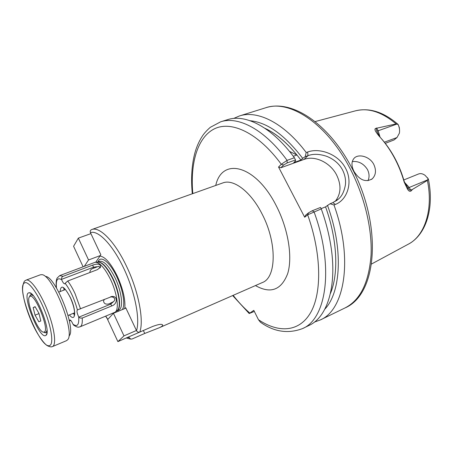 <?xml version="1.0" encoding="UTF-8"?>
<svg xmlns="http://www.w3.org/2000/svg" width="453" height="453" viewBox="0 0 453 453"><rect width="100%" height="100%" fill="white"/><g stroke="black" fill="none" stroke-linecap="round" stroke-linejoin="round"><path stroke-width="0.68" d="M125.911 308.097L113.431 313.283L107.65 319.591L117.893 341.619L151.177 327.106M136.432 330.48L123.98 335.883L117.893 341.619M113.431 313.283L123.98 335.883M104.683 299.246C103.142 300.684 103.261 302.168 105.034 303.703C106.817 304.416 108.561 304.274 110.255 303.278L113.522 301.658C115.255 300.045 115.141 298.567 113.188 297.219L110.662 296.743M99.909 268.068L99.66 266.823L98.482 266.375L93.845 268.142C91.127 268.867 89.83 270.322 89.96 272.496M100.266 267.632L100.685 266.789C100.396 263.963 97.729 263.403 92.695 265.107L63.058 276.341L59.756 275.6L95.136 262.281C99.626 262.168 104.785 267.95 110.611 279.62C117.35 293.657 119.388 310.028 114.949 312.264L80.062 326.806C81.863 325.979 82.582 323.063 82.214 318.057L80.124 318.063L78.675 316.823C79.247 324.909 77.338 327.355 72.933 324.155L72.582 323.334C71.461 321.013 70.526 319.892 69.79 319.982L69.479 320.418L69.19 320.033M100.685 266.789L97.571 269.58L67.724 281.013L65.175 283.289C70.442 290.362 74.513 299.24 77.401 309.926L77.384 309.931C76.58 310.956 77.01 313.25 78.675 316.823M71.138 320.866L69.479 320.418M380.848 138.035C385.877 143.641 390.367 150.028 394.325 157.202C398.566 164.96 401.885 173.108 404.286 181.653L404.195 182.134C401.715 173.301 398.278 164.875 393.895 156.851C389.484 148.856 384.444 141.823 378.776 135.747C377.23 133.607 373.04 128.946 375.956 128.358L396.126 123.924L398.164 124.507L399.348 127.61L399.574 130.238M306.222 152.519L307.649 152.01C319.654 147.502 338.317 154.196 345.475 168.108C353.147 181.8 347.576 199.801 335.396 204.428L333.98 204.994L330.078 203.742L332.83 202.638L338.419 199.094C341.811 196.336 344.133 191.653 345.379 185.034C346.007 179.983 345.033 174.909 342.468 169.807C339.223 163.81 334.059 159.348 326.97 156.421C319.654 153.918 313.323 153.669 307.983 155.662L305.203 156.659L306.222 152.519C283.929 122.774 257.463 109.92 239.422 115.962L233.657 118.448M304.676 217.23L305.588 215.243L308.567 212.802L312.179 210.787L320.486 207.463L321.273 208.912L307.655 214.807L304.676 217.23L278.538 167.038L281.29 164.275L287.094 160.356L294.382 157.752L295.515 159.949L287.145 162.944L283.612 165.011L280.843 167.763L304.082 159.405C314.994 155.215 330.26 162.576 336.551 174.852C341.562 185.186 341.064 194.088 335.061 201.557M368.012 180.73C369.574 177.117 369.365 173.34 367.389 169.399C363.533 163.527 358.493 160.917 352.27 161.579M373.725 164.275C376.443 170.158 375.967 174.994 372.309 178.776C365.73 182.633 359.642 180.209 354.042 171.511C351.268 165.991 351.302 161.557 354.138 158.227C358.419 153.476 369.682 156.381 373.725 164.275M128.578 336.964L130.702 339.121L132.089 338.991L144.739 333.448L158.969 327.876C161.274 326.873 162.525 326.018 162.712 325.311C162.468 323.731 159.167 324.093 152.808 326.398L139.813 332.06C138.392 332.485 137.299 332.021 136.529 330.679L125.753 307.763L125.136 308.419M95.725 262.225L99.943 256.075C105.175 256.738 110.951 263.414 117.27 276.098C123.114 289.161 125.617 299.982 124.773 308.567M115.509 312.417L115.141 312.128M72.933 324.155L74.366 325.679M77.401 309.926L112.106 296.455C118.097 295.962 117.435 304.229 111.766 305.928L82.214 318.057M113.414 301.743L110.713 304.127L78.884 317.151M111.076 296.624L112.672 296.992M56.483 287.983C55.702 279.926 57.429 277.185 61.67 279.75C62.854 282.513 63.901 283.878 64.802 283.838L65.175 283.289M61.67 279.75L61.551 279.354C61.325 277.955 61.823 276.953 63.058 276.341M92.695 265.107L93.471 267.208L97.016 266.704M56.234 286.998L56.319 287.723M295.515 159.949L295.532 160.894L293.765 162.621L300.894 160.056C289.173 144.524 277.179 133.935 264.909 128.295M293.289 156.279L296.908 154.994C286.409 142.236 275.798 133.375 265.084 128.409M91.523 229.637L91.523 229.637C90.294 230.283 89.932 231.279 90.436 232.627L100.849 254.773L99.943 256.075M261.466 322.887L260.441 322.225L258.47 319.722L253.793 310.345L249.195 313.533L254.326 311.415M314.399 322.094L320.299 319.954C344.648 309.914 353.493 258.822 333.98 204.994M300.894 160.056L302.683 158.329C284.778 134.949 267.276 122.418 250.175 120.736M302.683 158.329L305.203 156.659M330.078 203.742L325.554 206.868L321.126 208.646M324.863 309.11C341.035 292.196 343.482 248.533 327.474 205.328M330.418 293.504C338.816 273.595 337.44 239.694 325.554 206.868M294.382 157.752C271.998 127.095 245.441 113.646 227.565 119.666L220.617 121.829L210.288 127.333C207.236 130.034 204.864 132.548 203.171 134.886C199.597 140.034 196.851 145.996 194.932 152.769C191.715 164.875 190.843 178.55 192.304 193.788M312.179 210.787L314.037 211.823C334.354 266.76 326.46 318.85 302.587 328.567L309.127 325.384C328.142 316.874 338.215 283.142 329.863 240.13C327.893 229.779 325.028 219.371 321.273 208.912M404.286 181.653L407.904 187.848C409.087 189.773 410.01 190.509 410.667 190.05L412.338 189.484L427.389 180.407L428.119 178.714L425.101 175.362C422.791 173.675 420.594 173.216 418.515 173.992L403.799 179.96M412.338 189.484C410.758 192.032 409.127 191.885 407.44 189.043L404.195 182.134M385.282 143.352L394.104 139.926L397.004 137.531L399.365 133.222C399.886 130.385 399.472 127.491 398.119 124.547M427.343 177.61L428.119 178.714M280.843 167.763L278.538 167.038M258.47 319.722C278.612 333.255 299.365 332.281 310.701 312.474C321.97 292.717 321.568 253.714 307.655 214.807L308.567 212.802M287.145 162.944L287.094 160.356C264.716 129.479 238.306 115.866 220.617 121.829M283.612 165.011L281.29 164.275C258.306 132.91 231.568 120.504 214.552 128.76C197.474 137.129 190.096 163.142 192.814 193.607M375.956 128.358L376.749 131.002L379.614 136.647M404.71 182.531L409.252 187.463L407.904 187.848L407.44 189.043M296.908 154.994L289.41 151.33M45.527 335.611C39.218 338.719 22.01 295.735 28.431 292.927L29.281 292.734C35.781 291.879 51.444 331.381 46.127 335.214L45.527 335.611M45.442 276.477C55.351 275.809 76.71 329.676 69.032 335.979M52.423 346.602L66.466 340.69L67.491 339.909C75.872 333.187 52.338 273.822 41.625 274.671L40.34 274.807L26.064 280.124C30.232 278.306 40.204 292.077 47.338 310.152C54.53 328.21 56.704 345.073 52.423 346.602L51.665 346.828C50.691 346.975 49.275 346.613 47.423 345.73C44.281 344.037 37.888 335.543 32.809 324.597C27.412 312.57 24.06 301.715 22.746 292.026C21.965 285.888 24.343 280.549 24.807 280.905L26.064 280.124M44.105 332.055C50.215 330.967 34.768 292.411 29.858 296.477L29.575 296.698C25.175 300.124 38.069 332.644 43.624 332.123L44.105 332.055M30.277 295.073L29.575 296.698L30.753 294.75L33.199 295.588M47.021 330.447L45.815 332.734L43.63 332.123L45.249 332.825M38.941 313.346L35.091 306.658L33.171 307.632L35.051 315.158L38.845 321.794L40.821 320.956L38.941 313.346M39.003 313.589L35.051 315.158M35.198 306.84L33.171 307.632M83.109 266.783L73.579 246.279L78.352 238.125L90.906 233.629M84.326 266.319L88.545 259.965L78.352 238.125M88.545 259.965L100.3 255.566M64.366 288.64L63.607 290.226M60.13 291.579C60.798 284.054 64.247 286.103 70.47 297.723C76.704 310.894 75.713 322.932 69.383 314.914M215.741 185.453C221.908 156.959 255.566 164.524 276.29 205.815C288.278 229.003 292.768 257.111 287.689 273.595C281.336 290.101 270.583 294.093 255.441 285.571M261.494 282.921L262.332 282.553C276.5 277.695 277.196 242.615 262.021 213.878C250.803 191.585 233.471 178.635 222.831 182.927L221.97 183.233M97.712 262.049L99.535 261.358C103.958 260.611 109.156 266.154 115.13 278C121.925 292.094 123.652 308.465 118.788 309.92L118.476 310.05M97.95 261.959C100.334 254.694 109.903 261.891 116.863 276.97C123.108 289.977 125.555 305.362 122.27 309.609M118.72 311.086L117.219 310.571M97.752 262.044C102.157 261.568 107.276 267.151 113.12 278.788C119.813 292.695 121.653 308.878 117.021 310.645M95.764 262.23L97.667 262.061C102.072 261.947 107.112 267.564 112.78 278.906C119.343 292.553 121.296 308.487 116.948 310.69L115.447 311.874M67.724 281.013C70.249 284.325 72.684 288.516 75.039 293.595L80.549 308.906M72.837 313.516L74.479 314.15M304.082 159.405L307.983 155.662L307.649 152.01M351.069 166.506C382.366 223.488 378.176 293.957 344.988 307.949C360.231 300.231 368.918 282.644 371.058 255.175C372.332 228.357 364.184 194.813 349.121 166.732C325.758 122.565 288.957 99.405 265.628 107.791C291.732 99.162 327.921 123.176 350.99 166.353M396.126 123.924C381.737 111.857 368.108 107.508 355.237 110.894L315.05 121.602M222.831 182.927L91.721 229.558C99.615 226.177 114.983 241.681 126.614 266.466C138.493 291.132 144.111 320.362 139.813 332.06M128.901 337.661L127.406 337.474M107.842 319.382L105.742 316.132M70.464 320.175L69.468 320.582M110.255 303.278L111.766 305.928M93.845 268.142L93.471 267.208L61.551 279.354M90.436 232.627C98.108 229.83 112.525 244.592 123.675 268.159C134.858 291.664 140.26 319.008 136.529 330.679M233.153 295.345C238.465 302.117 244.008 308.017 249.784 313.046M428.357 179.037C434.495 208.17 426.052 235.084 408.125 244.28C424.569 236.149 433.504 209.869 427.389 180.407M427.909 179.75L409.252 187.463L410.667 190.05M376.613 127.95L378.164 130.781L397.049 124.014M384.37 142.191L397.004 137.531M376.749 131.002L378.164 130.781L380.056 137.14M332.83 202.638L335.396 204.428M144.739 333.448L143.476 330.769M49.524 345.582C53.839 344.597 51.733 328.176 44.683 310.667C37.69 293.136 28.063 280.26 24.445 282.972C15.357 287.638 40.119 349.501 49.524 345.582M64.275 288.572L63.403 288.193C63.024 288.17 64.994 286.953 70.425 297.825C73.029 303.884 74.411 308.799 74.558 312.57L74.082 315.135L74.462 314.263M69.258 320.345L69.479 320.645M372.304 178.782L371.505 179.405M265.628 107.791L239.422 115.962M105.628 316.183L107.746 319.49M126.257 337.972L130.702 339.121M111.206 296.59L112.106 296.455M73.363 324.914C78.29 328.204 78.511 327.032 80.062 326.806M59.756 275.6L57.203 277.995C57.05 278.346 55.611 280.033 56.319 287.729M158.969 327.876L262.332 282.553M344.988 307.949L320.299 319.954M302.587 328.567C288.091 334.031 274.042 331.919 260.441 322.225M232.661 295.56L249.195 313.533M408.125 244.28L371.517 264.025M355.237 110.894C369.371 107.44 383.657 111.953 398.091 124.439M336.307 200.775L338.419 199.094M116.987 310.667L118.788 309.92M99.535 261.358L99.218 261.483M162.712 325.311L162.434 324.722M98.482 266.37L98.799 266.392M113.522 301.658L113.805 301.421M31.144 293.578L29.281 292.734M46.902 333.323L46.127 335.214M65.34 289.558L58.805 292.089M74.564 312.819L68.069 315.452M31.97 294.286L30.753 294.75M47.021 332.236L45.815 332.734"/></g></svg>
